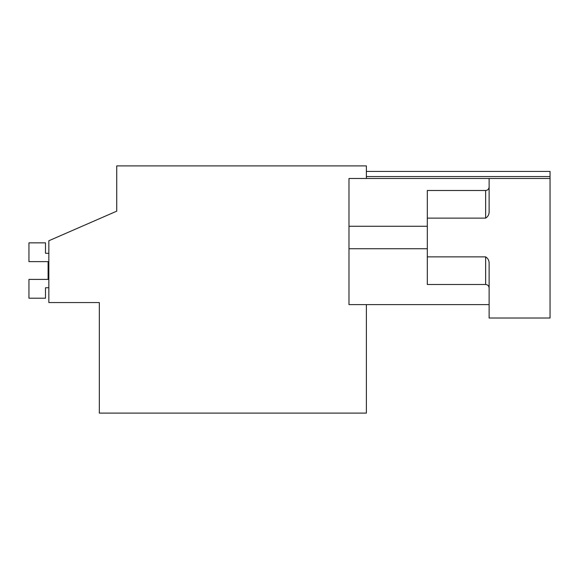 <?xml version="1.0" encoding="UTF-8"?>
<svg xmlns="http://www.w3.org/2000/svg" width="579" height="579" viewBox="0 0 579 579"><rect width="100%" height="100%" fill="white"/><g stroke="black" fill="none" stroke-linecap="round" stroke-linejoin="round"><path stroke-width="0.87" d="M366.384 304.612L366.384 413.102L99.327 413.102L99.327 302.556L48.839 302.556L48.839 240.755L116.734 211.161L116.734 165.898L366.384 165.898L366.384 178.477M116.734 211.161L116.734 199.842M366.384 176.559L550.05 176.559L550.05 171.427L366.384 171.427M550.05 176.559L550.05 318.016L489.117 318.016L489.117 264.234C489.342 260.905 488.184 258.451 485.636 256.873L485.636 284.499C487.735 284.687 488.893 285.852 489.117 287.98M550.05 178.477L348.978 178.477L348.978 304.612L489.117 304.612M489.117 178.477L489.117 210.763C489.342 214.085 488.184 216.539 485.636 218.124L427.316 218.124L427.316 190.491L485.636 190.491L485.636 218.124M485.636 256.873L427.316 256.873L427.316 218.124M427.316 256.873L427.316 284.499L485.636 284.499M348.978 226.259L427.316 226.259M348.978 248.738L427.316 248.738M48.839 287.756L45.488 287.756L45.488 298.207L28.95 298.207L28.95 279.411L48.1 279.411L48.1 261.636L48.1 279.411L48.1 261.636L28.95 261.636L28.95 242.847L45.488 242.847L45.488 253.291L48.839 253.291M485.636 190.491C487.735 190.303 488.893 189.145 489.117 187.01"/></g></svg>
